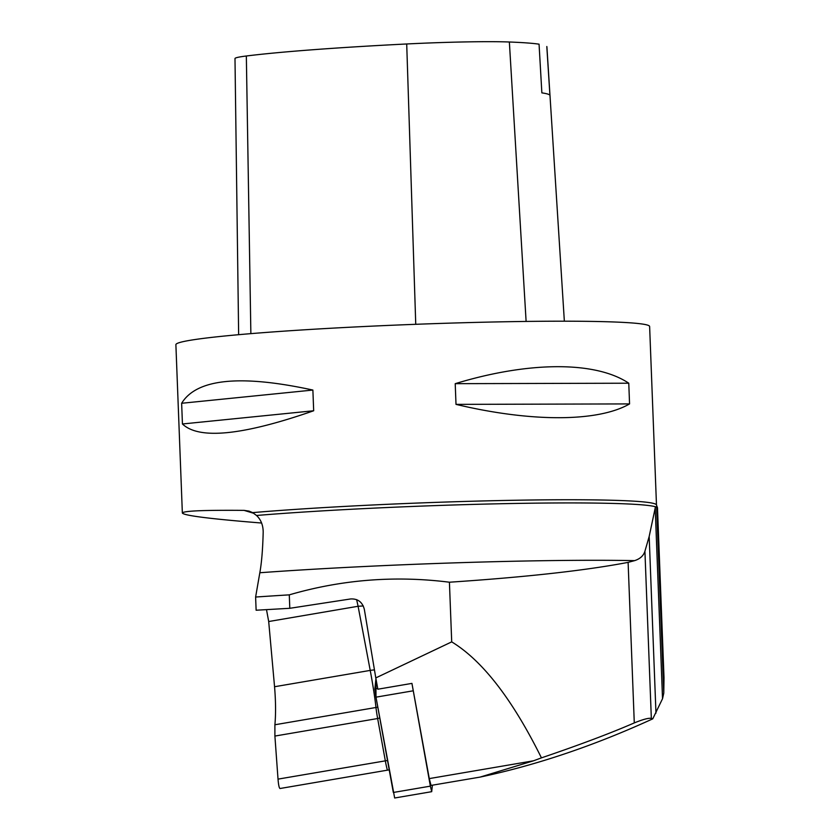<?xml version="1.0" encoding="UTF-8"?>
<svg xmlns="http://www.w3.org/2000/svg" width="840" height="840" viewBox="0 0 840 840"><rect width="100%" height="100%" fill="white"/><g stroke="black" fill="none" stroke-linecap="round" stroke-linejoin="round"><path stroke-width="1.26" d="M253.838 513.324L244.052 510.374L249.029 511.108L252.651 512.62A237.038 11.162 177.8 0 1 387.041 504.326A237.038 11.162 177.8 0 1 656.481 505.04L649.625 326.487A237.038 11.162 177.8 0 0 380.184 325.773A237.038 11.162 177.8 0 0 175.886 344.694L182.353 513.019C183.813 515.55 210.221 518.889 261.597 523.026M244.052 510.374C203.679 510.038 183.109 510.919 182.353 513.019M182.438 423.98L181.64 403.274C196.665 378.735 240.419 374.336 312.879 390.054L313.677 410.76C242.76 435.445 199.017 439.845 182.438 423.98L313.677 410.76M456.005 404.376L455.217 383.67C529.011 361.2 595.675 361.022 628.772 383.208L629.559 403.914C598.028 422.132 531.363 422.31 456.005 404.376L629.559 403.914M375.795 677.922L377.843 689.21L411.936 683.393L429.272 778.596L533.516 760.799L541.443 757.869C512.41 699.29 482.496 660.618 451.71 641.875L375.795 677.922L364.329 609.315C362.397 602.059 357.84 598.605 350.658 598.952L289.8 608.297L289.286 594.856A308.154 14.511 177.8 0 0 255.612 597.041L259.833 572.744C261.639 562.726 262.762 549.15 263.193 532.024C263.109 525.084 260.883 519.561 256.515 515.476A238.34 11.225 -2.2 0 1 498.288 503.79A238.34 11.225 -2.2 0 1 655.462 506.762L649.173 536.466L644.921 551.24C643.514 555.744 640.07 558.884 634.599 560.637A274.26 12.915 177.8 0 0 259.833 572.744M429.272 778.596L431.025 785.421L480.06 777.105L533.516 760.799M656.481 505.04L657.321 507.392A237.93 11.204 177.8 0 1 657.478 507.769L664.01 677.744L663.779 693.074L662.529 698.712L652.764 718.841C594.038 745.731 536.466 765.156 480.06 777.105M431.77 785.337L431.025 785.421M379.764 717.98L377.643 718.525L385.329 760.809A11.854 0.651 80.3 0 0 387.566 770.144L280.035 788.508C279.185 788.203 278.512 785.075 278.019 779.121L387.513 760.484M266.522 609.777L268.695 621.526L274.554 686.731C275.762 701.274 275.877 713.948 274.901 724.763L377.8 707.175M541.443 757.869C579.611 744.88 610.554 733.226 634.284 722.915C643.188 719.303 648.869 717.801 651.336 718.41L652.764 718.841M451.71 641.875L449.421 582.215C526.103 577.111 585.659 570.486 628.11 562.37L634.599 560.637M289.286 594.856C341.681 579.59 395.062 575.379 449.421 582.215M289.8 608.297L256.127 610.228L255.612 597.041M374.462 669.932A11.854 3.644 -10.7 0 0 370.219 670.404A35.553 1.964 80.3 0 1 375.974 707.511A11.854 0.651 80.3 0 0 377.643 718.525L274.901 736.061L278.019 779.121M274.901 736.061L274.901 724.763M657.321 507.392A237.93 11.204 177.8 0 0 656.628 506.877L655.462 506.762M252.651 512.62L256.515 515.476M268.695 621.526L358.092 606.27A53.33 2.951 80.3 0 0 356.622 599.634M363.29 605.955L358.092 606.27L370.219 670.404L274.554 686.731M564.354 321.195L546.893 46.788A253.596 11.949 177.8 0 0 546.808 46.505L549.927 95.298A254.825 12.002 -2.2 0 0 541.863 92.873L539.059 44.174A253.596 11.949 177.8 0 0 509.366 42A93.597 4.41 177.8 0 0 406.707 43.974A253.596 11.949 177.8 0 0 246.341 55.996A93.597 4.41 177.8 0 0 234.99 58.538L238.644 334.688M628.772 383.208L455.217 383.67M312.879 390.054L181.64 403.274M411.936 683.393L430.364 786.146L431.697 791.679L432.39 785.232M431.697 791.679L394.663 798L375.984 697.158L374.881 688.926L375.931 678.678L375.984 697.19L393.33 792.466L430.364 786.146M655.966 713.15L649.173 536.466M651.336 718.41L644.921 551.24M634.284 722.915L628.11 562.37M662.529 698.712L655.2 508.011M663.779 693.074L656.628 506.877M406.707 43.974L415.748 324.303M246.341 55.996L250.866 333.637M509.366 42L526.113 321.437M413.018 690.837L375.984 697.158M374.881 688.926L377.706 688.443M387.576 770.144L389.214 769.881"/></g></svg>
